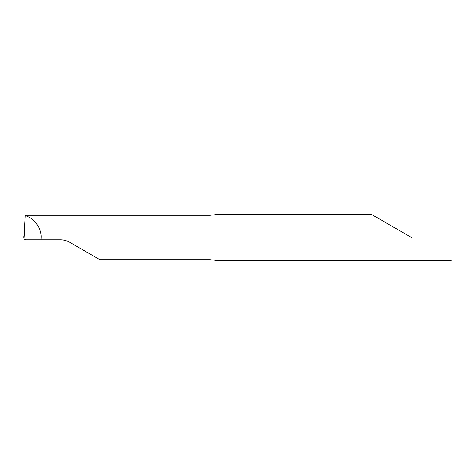 <?xml version="1.0" encoding="UTF-8"?>
<svg xmlns="http://www.w3.org/2000/svg" width="475" height="475" viewBox="0 0 475 475"><rect width="100%" height="100%" fill="white"/><g stroke="black" fill="none" stroke-linecap="round" stroke-linejoin="round"><path stroke-width="0.71" d="M411.51 237.5L371.771 214.558L411.51 237.5M451.25 260.442L216.57 260.442L210.057 259.718L99.887 259.718L69.641 242.256C66.791 240.629 63.727 239.81 60.462 239.792L41.076 239.792L41.188 237.5C41.64 228.309 34.164 218.049 25.276 215.662L25.276 215.282L210.057 215.282L216.57 214.558L371.771 214.558M25.234 215.145L23.786 237.5M37.947 215.282L37.489 215.145M25.276 215.662L24.035 237.5M41.076 239.792L26.054 239.792L24.029 239.085M25.199 215.145L37.519 215.145M23.797 236.402L23.75 237.5"/></g></svg>
